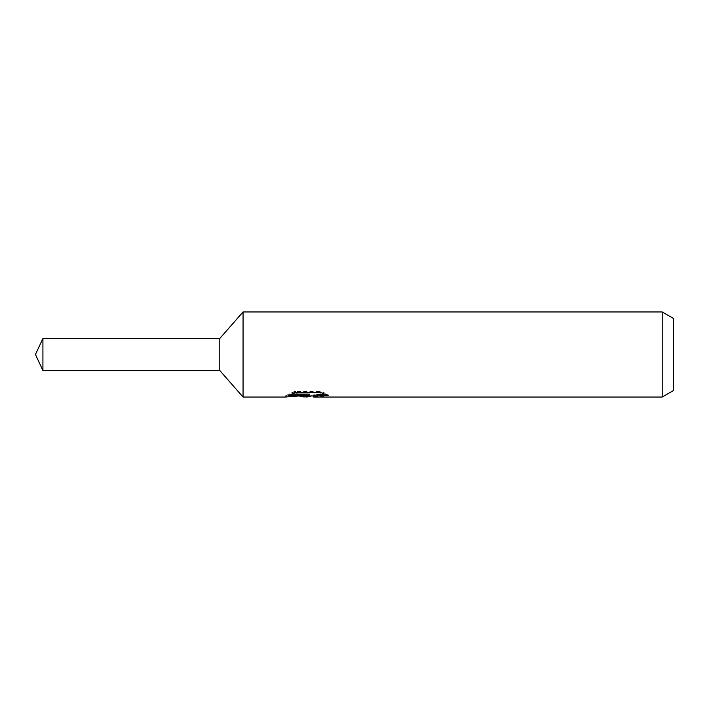 <?xml version="1.0" encoding="UTF-8"?>
<svg xmlns="http://www.w3.org/2000/svg" width="709" height="709" viewBox="0 0 709 709"><rect width="100%" height="100%" fill="white"/><g stroke="black" fill="none" stroke-linecap="round" stroke-linejoin="round"><path stroke-width="0.53" stroke-dasharray="3.54 2.66" d="M307.165 395.427L307.857 395.17L306.873 395.976L323.641 393.291L323.641 395.205L313.387 395.914M323.641 395.205L323.641 396.287L323.641 394.426L311.348 395.976M313.635 397.04L323.641 396.287M324.979 394.107L328.143 394.399L320.831 391.386L295.662 391.386L295.662 392.582M320.84 391.386L320.84 392.582M328.143 394.399L328.143 395.498M323.641 393.291L323.641 394.426M309.425 394.08L285.16 395.976L294.51 391.386C297.443 394.417 300.554 395.95 303.851 395.976M295.671 391.386L289.024 394.08L291.585 394.08M289.024 394.08L289.024 395.197M285.603 395.773L285.603 396.845M294.501 391.386L294.501 392.582L285.16 397.04L285.16 395.976L300.971 395.976M299.455 396.092L294.501 392.582M673.55 318.509L673.55 390.491M662.206 311.96L662.206 397.04M243.063 311.96L243.063 397.04M219.79 338.477L219.79 370.523M42.921 338.477L42.921 370.523M306.74 396.987L306.74 395.923M306.873 395.976L307.857 395.976"/><path stroke-width="1.06" d="M291.585 394.08L309.425 394.08L309.425 395.197L285.16 397.04L243.063 397.04L219.79 370.523L219.79 338.477L243.063 311.96L662.206 311.96L673.55 318.509L673.55 390.491L662.206 397.04L313.626 397.04L313.387 395.914L316.382 394.886L324.979 394.107M243.063 397.04L243.063 311.96M311.348 395.976L306.873 397.04L299.455 396.092M306.864 397.04L307.857 396.26L303.851 397.04M662.206 397.04L662.206 311.96M309.425 395.197L289.024 395.197L295.671 392.582L320.84 392.582L328.143 395.498L319.67 395.418L313.387 396.978M307.857 395.356L307.857 396.26M300.971 395.976L307.165 395.427M219.79 370.523L42.921 370.523L35.45 354.5L42.921 338.477L219.79 338.477M42.921 370.523L42.921 338.477M307.857 395.976L313.387 395.976"/></g></svg>
